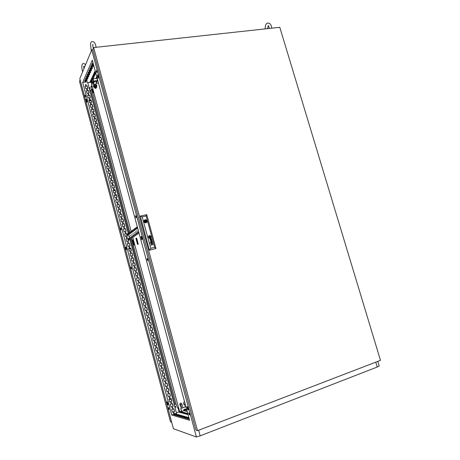 <?xml version="1.0" encoding="UTF-8"?>
<svg xmlns="http://www.w3.org/2000/svg" width="460" height="460" viewBox="0 0 460 460"><rect width="100%" height="100%" fill="white"/><g stroke="black" fill="none" stroke-linecap="round" stroke-linejoin="round"><path stroke-width="0.69" d="M85.784 78.234L87.734 77.918M85.428 84.985L85.934 85.347L86.319 84.973L85.796 84.502L85.428 84.985M86.244 85.198L85.945 84.698L85.422 84.807L86.003 84.726M86.675 89.637L87.181 90.005L87.561 89.573L87.049 89.154L86.675 89.637M87.486 89.855L87.193 89.343L86.67 89.459M87.929 94.3L88.429 94.662L88.814 94.248L88.297 93.817L87.929 94.3M88.734 94.513L88.441 94.001L87.923 94.11M89.177 98.969L89.757 99.325L90.062 98.9L89.47 98.492L89.177 98.969M89.987 99.187L89.55 98.63L89.257 99.13M90.43 103.649L90.93 104.012L91.316 103.575L90.723 103.166L90.43 103.649M91.235 103.862L91.017 103.373L90.43 103.448M91.684 108.33L92.184 108.692L92.575 108.29L92.063 107.841L91.684 108.33M92.489 108.548L92.27 108.054L91.684 108.123M92.943 113.022L93.437 113.384L93.828 112.941L93.323 112.527L92.943 113.022M93.742 113.24L93.529 112.74L92.943 112.809M94.202 117.72L94.697 118.082L95.088 117.639L94.501 117.231L94.202 117.72M95.001 117.938L94.789 117.432L94.202 117.495M95.462 122.423L95.956 122.785L96.353 122.383L95.841 121.929L95.462 122.423M96.261 122.647L96.048 122.136L95.467 122.199M96.726 127.138L97.215 127.495L97.612 127.052L97.025 126.644L96.726 127.138M97.52 127.357L97.313 126.839L96.732 126.902M97.991 131.853L98.48 132.215L98.877 131.767L98.371 131.353L97.991 131.853M98.779 132.077L98.578 131.554L97.997 131.612M99.256 136.58L99.745 136.942L100.142 136.493L99.561 136.085L99.256 136.58M100.044 136.81L99.843 136.281L99.268 136.332M100.527 141.318L101.016 141.674L101.413 141.226L100.912 140.806L100.527 141.318M101.378 141.438L101.05 140.973L100.539 141.059M101.798 146.056L102.361 146.406L102.683 145.964L102.183 145.544L101.798 146.056M102.649 146.176L101.809 145.791M103.069 150.805L103.552 151.162L103.954 150.708L103.379 150.299L103.069 150.805M103.92 150.926L103.598 150.454L103.086 150.535M104.345 155.56L104.828 155.917L105.231 155.463L104.736 155.043L104.345 155.56M105.196 155.681L104.874 155.204L104.362 155.279M105.622 160.321L106.099 160.678L106.507 160.224L106.013 159.804L105.622 160.321M106.467 160.448L106.151 159.965L105.645 160.034M106.898 165.094L107.456 165.439L107.784 164.99L107.289 164.571L106.898 165.094M107.663 165.335L107.49 164.761L106.927 164.795M108.18 169.867L108.732 170.217L109.066 169.769L108.497 169.355L108.18 169.867M108.939 170.114L108.83 169.579L108.209 169.562M109.463 174.65L110.015 175.001L110.348 174.547L109.859 174.127L109.463 174.65M110.308 174.777L109.998 174.282L109.497 174.34M110.745 179.446L111.297 179.791L111.625 179.296L111.067 178.928L110.745 179.446M111.492 179.693L111.343 179.101L110.785 179.124M112.033 184.242L112.504 184.598L112.918 184.138L112.355 183.724L112.033 184.242M112.775 184.5L112.631 183.896L112.079 183.914M113.321 189.048L113.787 189.405L114.206 188.939L113.643 188.525L113.321 189.048M114.057 189.307L113.971 188.744L113.367 188.709M114.609 193.861L115.155 194.206L115.489 193.706L114.937 193.338L114.609 193.861M115.339 194.126L115.264 193.551L114.666 193.516M115.903 198.685L116.443 199.03L116.788 198.57L116.23 198.156L115.903 198.685M116.627 198.95L116.552 198.369L115.96 198.329M117.196 203.515L117.737 203.861L118.07 203.326L117.53 202.981L117.196 203.515M117.915 203.78L117.852 203.193L117.265 203.147M118.49 208.351L119.031 208.696L119.376 208.208L118.824 207.816L118.49 208.351M119.203 208.621L119.192 208.075L118.565 207.972M119.79 213.193L120.324 213.538L120.669 213.026L120.129 212.658L119.79 213.193M120.491 213.469L120.445 212.865L119.87 212.808M121.089 218.046L121.624 218.385L121.975 217.896L121.428 217.505L121.089 218.046M121.785 218.322L121.791 217.758L121.175 217.649M122.394 222.904L122.849 223.255L123.28 222.778L122.808 222.352L122.394 222.904M123.079 223.186L123.09 222.617L122.486 222.496M123.694 227.769L124.223 228.114L124.579 227.619L124.039 227.223L123.694 227.769M124.373 228.056L124.395 227.476L123.797 227.355M125.005 232.645L125.528 232.984L125.885 232.49L125.35 232.093L125.005 232.645M125.672 232.933L125.701 232.346L125.114 232.219M126.31 237.521L126.834 237.866L127.184 237.314L126.586 236.992L126.31 237.521M126.971 237.82L127.012 237.222L126.431 237.09M127.621 242.414L128.139 242.753L128.501 242.23L127.972 241.862L127.621 242.414M128.271 242.713L128.323 242.109L127.748 241.966M128.932 247.308L129.45 247.652L129.818 247.146L129.289 246.755L128.932 247.308M129.605 247.06L129.57 247.612L129.668 247.049L129.07 246.853M130.249 252.212L130.761 252.552L131.135 252.074L130.605 251.654L130.249 252.212M130.876 252.517L130.951 251.902L130.393 251.746M131.566 257.123L132.077 257.462L132.451 256.985L131.922 256.565L131.566 257.123M132.181 257.433L132.267 256.806L131.721 256.651M132.882 262.039L133.388 262.384L133.768 261.901L133.245 261.481L132.882 262.039M133.486 262.355L133.613 261.769L133.049 261.562M134.205 266.967L134.78 267.294L135.073 266.742L134.498 266.42L134.205 266.967M134.797 267.289L134.935 266.691L134.377 266.478M135.527 271.9L136.097 272.228L136.396 271.676L135.821 271.348L135.527 271.9M136.108 272.222L136.281 271.67L135.712 271.4M136.85 276.845L137.419 277.167L137.718 276.615L137.149 276.287L136.85 276.845M137.419 277.167L137.58 276.558L137.046 276.333M138.178 281.796L138.742 282.118L139.046 281.56L138.477 281.233L138.178 281.796M138.736 282.124L138.931 281.555L138.385 281.273M139.506 286.752L140.064 287.075L140.375 286.517L139.811 286.189L139.506 286.752M140.053 287.08L140.26 286.505L139.725 286.223M140.835 291.715L141.392 292.042L141.714 291.508L141.214 291.134L140.835 291.715M141.369 292.048L141.588 291.462L141.07 291.18M142.169 296.688L142.721 297.016L143.037 296.447L142.479 296.119L142.169 296.688M142.686 297.022L142.922 296.43L142.416 296.148M143.503 301.668L144.055 301.996L144.382 301.455L143.888 301.082L143.503 301.668M144.009 302.007L144.279 301.484L143.761 301.116M144.843 306.659L145.389 306.987L145.711 306.406L145.159 306.084L144.843 306.659M145.331 306.998L145.607 306.435L145.113 306.101M146.176 311.656L146.723 311.983L147.05 311.403L146.504 311.075L146.176 311.656M146.659 311.995L146.953 311.46L146.464 311.086M147.522 316.658L148.057 316.986L148.39 316.399L147.85 316.077L147.522 316.658M147.988 316.997L148.292 316.457L147.815 316.083M148.862 321.672L149.465 321.977L149.742 321.442L149.195 321.086L148.862 321.672M149.316 322.011L149.644 321.528L149.172 321.091M150.207 326.692L150.742 327.02L151.087 326.462L150.546 326.1L150.207 326.692M150.65 327.031L150.983 326.508L150.529 326.105M151.558 331.717L152.151 332.022L152.404 331.384L151.829 331.142L151.558 331.717M151.984 332.057L152.335 331.568L151.886 331.125M152.904 336.754L153.427 337.082L153.784 336.519L153.249 336.156L152.904 336.754M153.318 337.088L153.68 336.565L153.249 336.156M154.255 341.797L154.773 342.125L155.123 341.521L154.606 341.193L154.255 341.797M154.658 342.131L155.031 341.602L154.612 341.193M155.612 346.846L156.187 347.156L156.48 346.57L155.963 346.242L155.612 346.846M155.998 347.185L156.383 346.65L155.98 346.242M156.969 351.906L157.538 352.216L157.814 351.561L157.262 351.319L156.969 351.906M157.337 352.239L157.74 351.773L157.349 351.296M158.326 356.971L158.953 357.259L159.171 356.626L158.625 356.379L158.326 356.971M158.683 357.305L159.097 356.839L158.717 356.356M159.683 362.049L160.31 362.336L160.528 361.698L159.988 361.451L159.683 362.049M160.034 362.376L160.454 361.951L160.091 361.428M161.046 367.132L161.667 367.419L161.862 366.718L161.293 366.557L161.046 367.132M161.385 367.459L161.816 367.028L161.466 366.511M162.409 372.221L163.024 372.514L163.26 371.87L162.725 371.617L162.409 372.221M162.736 372.548L163.179 372.117L162.84 371.599M163.777 377.321L164.387 377.614L164.623 376.964L164.099 376.711L163.777 377.321M164.088 377.643L164.548 377.171L164.214 376.694M165.146 382.427L165.749 382.72L165.991 382.07L165.41 381.84L165.146 382.427M165.445 382.749L165.905 382.358L165.594 381.8M166.52 387.544L167.112 387.837L167.365 387.182L166.79 386.952L166.52 387.544M166.808 387.86L167.273 387.469L166.974 386.912M167.888 392.667L168.481 392.966L168.739 392.299L168.164 392.07L167.888 392.667M168.17 392.978L168.653 392.553L168.36 392.029M169.268 397.802L169.849 398.096L170.114 397.428L169.55 397.193L169.268 397.802M169.533 398.107L170.027 397.676L169.746 397.158M170.643 402.937L171.281 403.213L171.465 402.511L170.873 402.356L170.643 402.937M170.901 403.242L171.402 402.816L171.131 402.299M172.023 408.089L172.655 408.359L172.845 407.658L172.258 407.502L172.023 408.089M172.27 408.388L172.782 407.962L172.517 407.445M173.403 413.241L173.972 413.546L174.254 412.867L173.65 412.649L173.403 413.241M173.644 413.54L174.15 413.16L173.909 412.597M120.595 229.126L120.595 227.964L121.158 229.448L121.003 229.931L120.595 229.126M121.158 229.534L120.865 228.275M85.094 96.393L85.077 95.036L85.56 96.565L85.41 97.025L85.094 96.393M85.56 96.594L85.353 95.415M96.393 71.904L96.404 70.368L96.933 72.053L96.738 72.571L96.393 71.904M96.928 72.191L96.68 70.696M168.544 408.405L168.464 407.531L168.808 407.715L169.177 409.503L168.544 408.405M131.019 268.105L131.019 266.99L131.612 268.513L131.422 268.945L131.019 268.105M131.612 268.571L131.29 267.294M147.16 259.676L147.188 258.439L147.85 260.233L147.597 260.573L147.16 259.676M147.85 260.262L147.459 258.681M188.836 413.833L188.761 412.873L189.181 413.097L189.572 415.052L188.836 413.833M189.669 414.661L189.14 413.04M135.608 216.965L135.642 215.665L136.269 217.425L136.01 217.793L135.608 216.965M136.263 217.482L135.907 215.918M85.531 81.196L85.025 81.495L85.819 81.391L85.531 81.196M86.376 79.258L85.865 79.563L86.629 79.482L86.376 79.258M87.233 77.297L86.721 77.602L87.486 77.521L87.233 77.297M88.107 75.302L87.59 75.612L88.314 75.561L88.107 75.302M88.987 73.284L88.469 73.594L89.2 73.543L88.987 73.284M89.884 71.231L89.361 71.547L90.097 71.495L89.884 71.231M90.798 69.15L90.252 69.448L91.057 69.391L90.798 69.15M91.718 67.039L91.172 67.338L91.931 67.309L91.718 67.039M92.655 64.894L92.103 65.199L92.868 65.17L92.655 64.894M174.593 414.253L175.191 414.155L174.593 414.253M176.151 414.702L176.749 414.604L176.151 414.702M177.732 415.156L178.336 415.058L177.732 415.156M179.337 415.621L179.946 415.518L179.337 415.621M180.964 416.087L181.579 415.984L180.964 416.087M182.62 416.565L183.241 416.461L182.62 416.565M184.299 417.047L184.926 416.944L184.299 417.047M186.001 417.536L186.639 417.438L186.001 417.536M187.737 418.036L188.376 417.933L187.737 418.036M144.158 301.95L143.669 301.915M116.018 194.844L115.581 195.477L114.839 195.092M115.92 194.867L115.822 195.356M114.73 190.037L114.287 190.722L113.545 190.279M114.626 190.055L114.557 190.589M89.021 95.427L88.481 95.502M92.73 76.004L94.294 75.612M97.359 79.793L97.284 79.494M94.329 75.532L92.748 75.957M94.346 75.498L92.753 75.94M94.076 75.02L94.438 75.216M93.995 75.032L94.438 75.296M94.398 75.388L92.765 75.917M169.24 409.066L168.929 408.261M94.191 75.003L94.507 75.147M127.702 242.575L128.392 242.242M170.631 402.874L171.269 402.391M88.119 94.57L88.745 94.409M127.857 242.362L128.415 242.345M88.176 94.605L88.694 94.559M145.147 221.254L144.883 221.835L145.573 221.605M145.797 221.208L145.412 220.955L145.153 221.335L145.544 221.611L145.797 221.208M149.569 237.55L149.195 236.877L149.569 237.55L150.339 237.124L149.925 236.359L149.276 236.641M150.477 237.032L150.046 236.325L150.472 237.032M152.519 242.518L152.254 243.167L151.501 242.368L151.093 242.73L151.622 243.277L150.989 242.914L151.047 242.328L152.289 241.914M152.266 242.943L151.771 242.707L152.329 242.897L152.22 242.322L151.627 242.334M151.403 238.964L151.052 239.344L150.638 238.7L151.403 238.964M150.202 238.832L150.265 239.424L150.587 239.459L150.098 239.045L150.512 238.734L151.098 239.545L151.53 238.889M151.398 239.476L151.524 238.889M150.144 237.676L149.534 237.803L148.925 237.107L149.816 237.837L150.546 237.285L150.518 236.693L149.931 236.095L149.345 236.233M149.236 236.083L148.724 236.992L149.517 237.946L150.529 237.584L150.776 236.929L150.443 236.296L150.696 236.67M150.23 237.837L150.69 236.676M148.465 237.262L149.138 238.13L149.989 238.291L150.874 237.722L151.07 236.802L150.546 235.899L149.506 235.612L148.62 236.187L148.465 237.262M150.483 238.113L151.047 237.291L150.886 236.308L150.029 235.646L148.994 235.808M150.357 237.975L149.368 238.061L148.603 237.187L149.276 238.01L150.184 238.067L150.909 237.199L150.673 236.29L149.77 235.756L149 236.037M146.458 222.588L147.056 221.536L146.665 220.271L145.613 219.69L144.492 219.978M143.951 221.622L144.543 222.519L145.803 222.858L146.855 222.163L147.062 221.105L146.429 220.029L145.17 219.69L144.118 220.392L143.951 221.622M146.889 220.61L145.141 220.213L143.899 221.3M150.092 238.677L151.185 238.389L149.96 238.826L150.127 239.487L150.627 239.643M153.048 244.576L150.805 245.128L151.685 244.72L151.512 243.777M151.633 243.938L151.961 244.657L151.553 244.001L152.789 243.627M149.368 236.423L149.017 236.791L149.31 237.417L150.127 237.481M149.402 236.4L150.046 236.325L149.396 236.405M144.078 221.944L145.809 222.347L147.068 221.26M148.609 237.176L148.574 236.802L148.609 237.176M149.77 235.917L149.327 236.032L150.443 236.296L149.776 235.911M151.282 239.303L150.638 238.7M151.185 242.472L151.576 243.093M151.064 242.316L152.018 242.064M152.513 242.523L152.375 243.116M149.592 237.55L150.207 237.274M145.935 222.306L146.573 221.369M146.694 221.346L146.573 220.892L144.612 220.558M93.955 73.301L95.036 73.002M184.874 405.283L184.581 405.128M89.729 99.331L89.746 98.768M89.861 99.285L89.769 98.71M91.068 100.539L90.005 100.855L88.964 100.28M91.057 100.493L90.068 100.751L89.096 100.263M169.746 399.406L169.188 399.153M171.12 398.964L170.2 399.441L169.234 399.142M169.815 398.113L170.022 397.509M129.473 247.647L129.628 246.991M130.559 248.802L129.645 249.038L128.771 248.618M130.795 248.63L129.835 248.998L128.863 248.595M184.46 401.321L183.655 402.667L183.678 403.863L184.247 404.857L185.57 405.438M181.792 403.817L180.74 403.046L179.814 403.828L180.602 406.979L181.757 407.129L182.355 406.168L181.792 403.817L180.947 403.052M94.449 87.676L95.611 88.435L96.468 87.486M185.558 405.386L185.098 405.363M180.952 407.198L182.131 406.329L181.602 403.771M96.318 88.055L96.335 87.59M133.147 240.597L132.652 239.735L132.606 240.793L134.05 245.197L133.147 240.597M92.701 92.368L93.115 93.001L93.144 91.914L92.218 89.182L92.701 92.368L93.196 92.299M174.984 407.514L175.547 407.307L175.726 406.594L175.248 406.128L174.668 406.324M175.151 406.117L175.496 406.847L174.967 407.445M180.09 405.639L180.728 405.398L180.866 404.731L180.389 404.271L179.78 404.501M180.28 404.259L180.63 404.99L180.073 405.588M89.343 88.527L89.907 88.452L90.102 87.871L89.05 87.452M89.108 87.665L89.982 88.383M90.177 81.61L91.017 81.662M93.179 81.035L93.162 81.73L93.179 81.035M94.369 84.577L93.42 86.014L94.495 87.59L95.76 87.774L96.554 87.354L96.818 85.646M94.398 84.513L93.84 86.388L94.812 87.417L96.249 87.222L96.887 85.433L95.841 84.324L94.398 84.513L93.995 85.819L95.047 86.928L96.491 86.733M93.541 85.359L93.541 86.75L94.426 87.665L95.668 87.871L96.801 87.02M94.743 85.192L95.128 86.273L96.198 85.934M96.272 85.393L95.392 84.749L94.708 85.445L95.617 86.244L96.272 85.393M132.79 237.435L179.71 411.832L181.43 411.2L180.728 408.417L181.689 411.43L184.023 410.573L183.747 409.549L185.271 408.992L186.018 409.371L184.489 409.929L184.638 410.855M186.018 409.371L186.024 411.211M138.144 229.925L138.351 230.678M136.902 231.271L137.189 231.483L136.913 230.719L136.902 231.271M135.625 232.191L135.907 232.449L135.654 231.644L135.625 232.191M134.372 233.093L134.377 232.553L134.372 233.093M133.135 233.985L133.159 233.45L133.135 233.985M131.911 234.864L131.939 234.335L131.911 234.864M130.709 235.733L130.732 235.204L130.709 235.733M129.524 236.584L129.547 236.06L129.524 236.584M127.006 237.797L126.69 237.239M126.759 237.872L126.598 237.429L126.603 237.843M91.178 50.14L91.356 50.709M93.276 48.536L92.851 46.08M92.793 45.856L92.558 44.815L93.167 44.505M96.163 47.305L95.427 44.367L94.398 42.464L92.937 41.521L91.655 41.682L90.913 42.487L90.505 44.166L91.12 49.939M82.449 71.323L82.622 71.892M84.036 68.448L83.892 67.816M83.846 67.637L83.582 66.481L84.197 66.246M85.583 64.705L83.927 63.491L82.892 63.618L82.064 64.567L81.776 67.062L82.403 71.162M269.186 28.462L268.962 27.192M268.922 27.048L268.577 25.754M271.831 28.175L271.302 25.812L270.371 24.15L269.163 23.218L267.726 23.034L266.311 23.828L265.518 25.104L265.017 28.917M268.203 25.679L267.634 28.629M179.388 411.746L178.514 412.062L179.584 412.355L181.303 411.723L180.556 411.522M188.013 414.489L186.616 414.27L187.835 413.816M187.749 413.505L186.076 414.121L184.943 413.816L186.702 413.166L187.732 413.436M186.173 413.022L184.42 413.672L183.304 413.367L185.052 412.723L186.173 413.022M184.523 412.58L182.781 413.224L181.683 412.925L183.419 412.286L184.523 412.58M182.902 412.148L181.171 412.787L180.09 412.493L181.815 411.855L182.902 412.148M177.755 414.448L175.57 415.253L176.404 415.495L178.589 414.69L177.755 414.448L177.888 414.949M180.97 415.363L178.756 416.179L179.613 416.426L181.832 415.61L180.97 415.363L181.108 415.88M184.282 416.306L182.045 417.134L182.925 417.392L185.173 416.559L184.282 416.306L184.425 416.841M187.697 417.277L185.432 418.123L186.34 418.387L188.617 417.542L187.697 417.277L187.847 417.824L186.34 418.387M189.238 419.025L188.928 419.14L189.302 419.25M187.214 411.522L183.833 410.648M173.995 412.649L173.454 412.844M138.621 231.685L127.759 239.407L127.863 239.798L129.829 239.327L176.519 413.235L171.701 415L189.583 420.285L92.264 60.122L82.691 82.455L171.701 415M188.951 417.962L187.162 418.629L188.094 418.899L189.106 418.519M185.978 416.789L183.724 417.628L184.621 417.887L186.881 417.047L185.978 416.789L186.122 417.329M182.614 415.834L180.389 416.656L181.257 416.909L183.488 416.081L182.614 415.834L182.752 416.352M179.348 414.903L177.152 415.713L177.997 415.961L180.199 415.144L179.348 414.903L179.486 415.409M176.18 414L174.012 414.799L174.834 415.035L177.008 414.236L176.18 414L176.312 414.494M179.394 412.304L180.556 411.999M187.525 414.517L187.979 414.351M185.851 414.058L187.076 413.753M184.201 413.609L185.409 413.304M182.574 413.166L183.764 412.861M180.975 412.735L182.148 412.424M189.1 418.514L188.077 418.893M92.063 81.052L92.259 80.626L90.522 80.856L89.861 82.305L91.143 82.133M95.559 72.323L94.329 72.479L95.22 71.053M95.755 73.042L95.185 74.273L93.415 74.497L94.035 73.129L95.72 72.916M92.506 76.492L93.121 75.141L94.892 74.917L94.265 76.268L92.506 76.492M91.609 78.459L92.218 77.125L93.978 76.9L93.363 78.229L91.609 78.459M90.729 80.396L91.327 79.08L93.075 78.855L92.471 80.166L90.729 80.396M86.745 80.776L84.559 81.058L85.002 80.034L87.193 79.752L86.745 80.776L86.641 80.402L84.738 80.649M87.596 78.832L85.399 79.114L85.847 78.079L88.055 77.797L87.596 78.832L87.498 78.459L85.577 78.706M88.464 76.866L86.256 77.148L86.71 76.096L88.929 75.814L88.464 76.866L88.366 76.487L86.434 76.734M89.343 74.871L87.118 75.152L87.584 74.083L89.815 73.801L89.343 74.871L89.246 74.491L87.302 74.733M90.24 72.847L87.998 73.123L88.469 72.042L90.718 71.76L90.24 72.847L90.137 72.461L88.182 72.703M91.143 70.788L88.889 71.07L89.366 69.972L91.626 69.69L91.143 70.788L91.04 70.403L89.073 70.644M92.063 68.701L89.792 68.983L90.275 67.867L92.558 67.591L92.063 68.701L91.96 68.316L89.976 68.557M92.995 66.585L90.712 66.867L91.201 65.734L93.495 65.458L92.995 66.585L92.891 66.194L90.896 66.436M93.449 64.498L91.643 64.716L92.138 63.566L93.162 63.445M128.271 233.519L87.538 81.823L82.691 82.455M96.738 76.676L95.881 78.487M92.788 62.071L92.587 62.537L92.903 62.497M91.045 81.765L90.045 81.897M95.456 71.944L94.524 72.059M95.525 72.939L95.082 73.899L93.598 74.083M94.599 74.951L94.168 75.888L92.696 76.078M93.685 76.935L93.259 77.855L91.799 78.045M92.788 78.89L92.368 79.798L90.919 79.982M86.911 79.787L86.641 80.402M87.774 77.832L87.498 78.459M88.642 75.854L88.366 76.487M89.527 73.841L89.246 74.491M90.424 71.8L90.137 72.461M91.339 69.73L91.04 70.403M92.264 67.626L91.96 68.316M93.202 65.492L92.891 66.194M91.827 64.285L93.34 64.107M142.094 239.43L141.369 236.762L141.749 237.118M98.377 77.78L97.796 75.63L97.974 75.256L98.359 76.693M188.174 408.767L188.399 409.595L188.088 409.521L187.358 406.818M126.46 249.63L125.971 247.083M86.905 101.769L86.497 99.544M168.101 404.541L167.233 402.034M93.213 75.227L93.805 75.112L93.213 75.227M93.943 75.187L93.046 75.296M92.989 75.428L93.368 75.382L93.19 75.773L94.087 75.29L93.006 75.394M93.202 75.751L94.087 75.29M92.995 75.411L93.368 75.382M93.225 75.204L93.788 75.152M95.306 73.404L94.628 73.261M95.214 71.973L95.375 71.628M89.004 72.599L88.326 72.369M90.729 90.269L129.053 232.938M130.663 238.93L175.041 404.116M377.786 361.393L379.19 366.034L377.24 367.046L375.768 362.169M91.695 49.887L79.833 78.637L173.443 428.737L196.437 437L91.695 49.887L92.891 49.599M198.651 430.215L200.175 435.838L196.437 437M126.109 249.861L125.425 247.29L125.936 246.945L126.626 249.527L126.109 249.861M141.714 239.677L140.95 236.86L141.571 236.446L142.335 239.275L141.714 239.677M98.101 78.361L97.376 75.681L97.83 74.727L98.555 77.412L98.101 78.361M86.647 102.31L85.991 99.854L86.365 99.055L87.026 101.516L86.647 102.31M167.503 404.627L166.779 401.925L167.44 402.086L168.17 404.794L167.503 404.627L167.888 404.489M188.473 409.877L187.668 409.676L186.869 406.703L187.668 406.893L188.473 409.877M200.175 435.838L377.24 367.046M95.496 73.002L94.99 73.065M87.906 88.331L85.732 88.625L85.071 86.169L87.245 85.876L87.906 88.331M89.154 92.989L86.98 93.288L86.319 90.827L88.492 90.528L89.154 92.989M90.401 97.652L88.234 97.957L87.573 95.496L89.746 95.191L90.401 97.652M91.655 102.321L89.487 102.637L88.82 100.165L90.994 99.854L91.655 102.321M92.914 107.002L90.741 107.318L90.074 104.845L92.247 104.529L92.914 107.002M94.168 111.682L91.994 112.01L91.333 109.532L93.506 109.21L94.168 111.682M95.427 116.374L93.254 116.708L92.592 114.229L94.76 113.896L95.427 116.374M96.686 121.072L94.513 121.417L93.851 118.927L96.019 118.594L96.686 121.072M97.951 125.781L95.778 126.126L95.111 123.636L97.284 123.291L97.951 125.781M99.216 130.49L97.043 130.847L96.376 128.351L98.543 128.001L99.216 130.49M100.481 135.211L98.308 135.573L97.641 133.078L99.808 132.721L100.481 135.211M101.746 139.938L99.578 140.306L98.906 137.804L101.079 137.442L101.746 139.938M103.017 144.676L100.849 145.049L100.176 142.542L102.35 142.174L103.017 144.676M104.288 149.414L102.12 149.799L101.447 147.292L103.621 146.912L104.288 149.414M105.564 154.163L103.391 154.554L102.718 152.041L104.891 151.656L105.564 154.163M106.841 158.918L104.667 159.315L103.995 156.802L106.168 156.406L106.841 158.918M108.117 163.679L105.949 164.088L105.271 161.569L107.445 161.167L108.117 163.679M109.399 168.452L107.226 168.866L106.553 166.342L108.721 165.933L109.399 168.452M110.682 173.23L108.508 173.65L107.83 171.12L110.003 170.706L110.682 173.23M111.964 178.014L109.79 178.44L109.112 175.91L111.285 175.49L111.964 178.014M113.246 182.81L111.078 183.241L110.4 180.705L112.568 180.274L113.246 182.81M114.534 187.605L112.366 188.048L111.688 185.506L113.856 185.07L114.534 187.605M115.828 192.412L113.654 192.861L112.976 190.319L115.144 189.876L115.828 192.412M117.116 197.231L114.948 197.685L114.264 195.138L116.437 194.683L117.116 197.231M118.41 202.049L116.242 202.509L115.558 199.962L117.725 199.502L118.41 202.049M119.703 206.879L117.536 207.351L116.851 204.792L119.019 204.326L119.703 206.879M121.003 211.715L118.835 212.192L118.151 209.633L120.319 209.162L121.003 211.715M122.302 216.562L120.135 217.045L119.445 214.481L121.618 214.003L122.302 216.562M123.602 221.409L121.434 221.904L120.75 219.334L122.918 218.851L123.602 221.409M124.907 226.268L122.739 226.768L122.049 224.198L124.217 223.704L124.907 226.268M126.212 231.138L124.045 231.644L123.355 229.068L125.522 228.568L126.212 231.138M127.265 235.06L127.523 236.009L125.356 236.526L124.66 233.944L126.828 233.439L127.087 234.399M128.495 239.648L128.829 240.89L126.661 241.414L125.971 238.832L128.139 238.314L128.323 239.005M130.14 245.784L127.972 246.313L127.282 243.725L129.45 243.202L130.14 245.784M131.457 250.677L129.289 251.212L128.593 248.624L130.761 248.089L131.457 250.677M132.773 255.582L130.605 256.128L129.91 253.529L132.077 252.994L132.773 255.582M134.09 260.492L131.922 261.044L131.226 258.445L133.394 257.899L134.09 260.492M135.407 265.414L133.245 265.972L132.543 263.367L134.711 262.815L135.407 265.414M136.729 270.342L134.561 270.905L133.866 268.301L136.034 267.737L136.729 270.342M138.052 275.275L135.89 275.851L135.188 273.24L137.356 272.671L138.052 275.275M139.38 280.22L137.212 280.801L136.516 278.185L138.678 277.61L139.38 280.22M140.708 285.165L138.54 285.758L137.839 283.136L140.007 282.555L140.708 285.165M142.036 290.128L139.874 290.72L139.167 288.098L141.335 287.506L142.036 290.128M143.37 295.09L141.203 295.694L140.501 293.072L142.669 292.468L143.37 295.09M144.704 300.064L142.537 300.679L141.835 298.046L143.997 297.436L144.704 300.064M146.038 305.043L143.876 305.664L143.169 303.031L145.337 302.416L146.038 305.043L143.876 305.664M147.378 310.034L145.216 310.661L144.509 308.022L146.671 307.401L147.378 310.034L145.21 310.655M148.718 315.031L146.556 315.669L145.849 313.024L148.011 312.392L148.718 315.031L146.55 315.658M150.064 320.034L147.896 320.678L147.188 318.032L149.35 317.394L150.064 320.034L147.896 320.666M151.409 325.047L149.241 325.697L148.534 323.046L150.696 322.402L151.409 325.047L149.241 325.686M152.755 330.067L150.592 330.728L149.88 328.072L152.041 327.416L152.755 330.067L150.587 330.711M154.1 335.098L151.938 335.766L151.225 333.103L153.387 332.442L154.1 335.098L151.932 335.742M155.451 340.13L153.289 340.808L152.576 338.14L154.738 337.473L155.451 340.13L153.283 340.785M156.808 345.178L154.646 345.857L153.927 343.189L156.089 342.51L156.808 345.178L154.635 345.828M158.159 350.227L155.998 350.917L155.284 348.243L157.446 347.559L158.159 350.227L155.992 350.888M159.517 355.287L157.355 355.988L156.642 353.309L158.803 352.613L159.517 355.287L157.349 355.954M160.879 360.353L158.717 361.06L157.998 358.38L160.161 357.679L160.879 360.353L158.706 361.025M162.242 365.43L160.08 366.143L159.361 363.457L161.517 362.75L162.242 365.43L160.068 366.103M163.605 370.513L161.443 371.237L160.724 368.546L162.88 367.827L163.605 370.513L161.431 371.191M164.967 375.607L162.811 376.337L162.087 373.641L164.249 372.916L164.967 375.607L162.794 376.291M166.336 380.707L164.18 381.443L163.455 378.747L165.617 378.011L166.336 380.707L164.162 381.392M167.71 385.813L165.548 386.561L164.824 383.858L166.986 383.117L167.71 385.813L165.531 386.503M169.079 390.931L166.922 391.684L166.192 388.976L168.354 388.228L169.079 390.931L166.905 391.627M170.453 396.054L168.297 396.819L167.566 394.105L169.728 393.346L170.453 396.054L168.28 396.756M171.833 401.183L169.671 401.959L168.946 399.24L171.103 398.475L171.833 401.183L169.654 401.89M173.207 406.324L171.051 407.106L170.321 404.386L172.483 403.61L173.207 406.324L171.034 407.037M174.593 411.476L172.431 412.263L171.701 409.538L173.863 408.756L174.593 411.476L172.414 412.189M137.413 227.211L126.632 235.209L128.599 234.744L129.513 238.159M187.668 409.676L188.088 409.521M85.991 99.854L86.376 99.797M97.376 75.681L97.796 75.63M140.95 236.86L141.369 236.762M125.425 247.29L125.81 247.192M88.469 76.245L88.372 75.888M88.004 76.532L87.848 75.952M85.111 86.307L87.176 86.031L87.802 88.349M86.359 90.959L88.423 90.677L89.05 93.006M87.607 95.623L89.671 95.335L90.298 97.669M88.855 100.297L90.925 99.998L91.551 102.338M90.108 104.972L92.178 104.673L92.805 107.013M91.367 109.658L93.432 109.348L94.064 111.699M92.621 114.35L94.691 114.034L95.323 116.391M93.88 119.048L95.95 118.726L96.583 121.089M95.139 123.751L97.209 123.424L97.848 125.798M96.404 128.466L98.469 128.133L99.107 130.508M97.669 133.187L99.734 132.842L100.378 135.228M98.934 137.914L101.004 137.563L101.643 139.955M100.205 142.646L102.269 142.295L102.913 144.693M101.476 147.39L103.54 147.027L104.184 149.431M102.747 152.139L104.811 151.771L105.461 154.18M104.017 156.894L106.087 156.521L106.737 158.936M105.294 161.655L107.364 161.276L108.014 163.702M106.576 166.428L108.64 166.037L109.29 168.469M107.853 171.206L109.923 170.809L110.572 173.248M109.135 175.99L111.199 175.588L111.86 178.037M110.417 180.786L112.487 180.377L113.143 182.827M111.705 185.581L113.769 185.167L114.431 187.628M112.993 190.388L115.057 189.968L115.719 192.435M114.281 195.207L116.351 194.775L117.012 197.248M115.575 200.025L117.639 199.594L118.306 202.072M116.869 204.855L118.933 204.412L119.6 206.902M118.162 209.697L120.232 209.242L120.899 211.738M119.462 214.538L121.526 214.084L122.199 216.585M120.761 219.391L122.826 218.925L123.498 221.433M122.067 224.25L124.131 223.778L124.804 226.297M123.366 229.114L125.43 228.637L126.109 231.161M124.671 233.99L126.736 233.507L126.995 234.468M127.161 235.083L127.414 236.037M125.982 238.872L128.047 238.383L128.231 239.073M128.392 239.671L128.725 240.919M127.293 243.76L129.358 243.265L130.036 245.807M128.605 248.659L130.669 248.153L131.353 250.706M129.915 253.564L131.98 253.052L132.664 255.611M131.232 258.474L133.296 257.957L133.987 260.521M132.549 263.396L134.613 262.867L135.303 265.443M133.871 268.324L135.936 267.789L136.626 270.371M135.194 273.257L137.258 272.717L137.948 275.304M136.516 278.202L138.581 277.65L139.276 280.243M137.845 283.153L139.903 282.595L140.605 285.194M139.173 288.109L141.231 287.546L141.933 290.156M140.501 293.077L142.565 292.502L143.267 295.119M141.835 298.051L143.894 297.471L144.601 300.092M143.169 303.031L145.228 302.444L145.935 305.072M146.567 307.429L147.275 310.063M147.907 312.421L148.614 315.054M149.247 317.423L149.954 320.056M150.592 322.431L151.3 325.065M151.938 327.451L152.645 330.084M153.283 332.471L153.991 335.11M154.635 337.502L155.342 340.141M155.986 342.545L156.693 345.184M157.343 347.593L158.05 350.232M158.7 352.647L159.407 355.287M160.057 357.713L160.764 360.353M161.414 362.785L162.127 365.424M162.777 367.862L163.49 370.507M164.145 372.951L164.852 375.596M165.508 378.045L166.221 380.69M166.882 383.151L167.589 385.796M168.251 388.263L168.958 390.908M169.625 393.386L170.332 396.031M170.999 398.509L171.712 401.16M172.379 403.65L173.086 406.295M173.759 408.791L174.466 411.441M181.953 412.373L181.815 411.855M183.557 412.804L183.419 412.286M185.19 413.247L185.052 412.723M186.846 413.69L186.702 413.166M92.471 80.166L92.368 79.798M93.363 78.229L93.259 77.855M94.265 76.268L94.168 75.888M95.185 74.273L95.082 73.899M180.366 411.947L180.28 411.619M93.679 47.575L197.489 430.658L380.489 360.353L279.789 27.307L93.679 47.575L92.868 49.513L195.937 430.146L197.489 430.658M150.265 243.144L150.57 243.323M150.132 242.661L150.437 242.845M154.646 247.33L146.113 215.981L142.22 216.861L150.754 248.296L154.646 247.33L155.928 248.503L149.391 250.171L140.288 216.096L149.391 250.171M150.523 241.08L151.886 241.184L150.788 242.052L152.145 241.236L150.73 240.942L151.834 240.085L150.219 239.97L151.622 240.218L150.523 241.08M142.22 216.861L140.288 216.096L146.717 214.647L155.928 248.503L149.511 250.108L150.754 248.296M146.113 215.981L146.717 214.647M151.88 241.184L150.73 241.851M151.616 240.218L150.472 240.896M151.88 240.281L150.219 239.976M150.725 240.948L152.139 241.241M150.759 244.95L151.685 244.72M150.161 237.205L149.977 236.549L150.155 237.205L149.517 237.36L149.339 236.699L149.977 236.549L149.339 236.699M146.573 220.892L146.907 220.645M144.377 221.191L143.922 221.496M145.998 221.024L146.401 220.725M79.511 81.42L170.464 421.803L171.695 422.205L80.155 79.867L79.511 81.42M185.161 403.92L183.891 404.38M185.138 403.851L183.856 404.317M180.55 405.519L180.17 405.657M90.936 100.044L90.379 100.498L89.539 100.199M90.379 100.498L90.281 100.09M171.062 398.751L170.717 399.159L169.769 398.952M169.251 397.733L169.774 397.175M170.717 399.159L169.769 398.947M128.949 247.026L129.156 246.824M130.686 248.216L130.117 248.699L129.352 248.475M128.921 247.118L129.237 246.813M129.018 247.474L128.921 247.123M130.329 248.567L129.72 248.388M135.895 238.349L137.523 244.381L138.287 244.197L136.66 238.165L135.895 238.349M98.469 83.076L96.1 83.392M93.357 83.754L91.511 84.002L131.157 231.368M138.121 244.237L136.516 238.268L135.913 238.412M91.511 84.002L91.902 86.077L91.31 87.348M177.445 407.727L177.922 407.744L179.13 411.677L179.71 411.832M129.846 232.346L91.58 89.102M131.462 238.366L176.203 404.288M179.262 411.711L176.393 412.764M174.19 404.564L176.002 403.914L174.156 404.432M176.002 403.914L177.48 407.865L177.865 407.727M91.178 82.271L87.779 82.719M91.885 86.003L90.976 86.123L91.586 89.873L89.838 90.39M91.586 89.873L89.769 90.12M91.051 86.394L91.804 86.29M92.069 81.087L93.098 78.85L93.679 80.995L92.822 82.834L91.954 80.667M91.379 80.741L91.638 81.719L91.252 82.553L91.833 82.478L91.948 83.944M91.787 83.962L91.402 82.535M93.098 78.85L96.974 78.349L97.549 80.488L96.669 82.328L96.243 82.386M97.549 80.488L93.679 80.995M93.667 84.565L95.973 84.255L96.376 81.431L94.058 81.736L93.667 84.565L93.363 82.765M94.058 81.736L93.593 82.737L92.822 82.834M91.638 81.719L92.218 81.638M92.788 82.708L91.655 82.857M91.252 82.553L91.091 80.782M94.921 88.257L95.973 87.785M94.812 87.417L95.047 86.928M93.765 86.307L93.995 85.819M181.689 411.43L181.228 411.274M185.869 406.542L180.728 408.417M185.892 406.628L180.889 408.457M186.691 409.595L186.162 409.791M182.108 406.818L181.004 407.221M186.127 409.59L184.604 410.153M186.156 409.693L184.632 410.251M183.747 409.549L184.489 409.929M137.649 228.091L128.61 234.744M138.736 232.105L127.863 239.798M139 233.082L129.869 239.482M137.298 226.797L126.529 234.818L126.632 235.209M92.788 90.54L92.23 90.614M133.199 240.798L132.647 240.936M134.107 244.191L133.555 244.329M96.68 76.797L97.428 79.568M144.796 221.392L145.193 221.099M146.021 222.186L146.418 221.892M94.691 71.691L94.783 72.025"/></g></svg>
